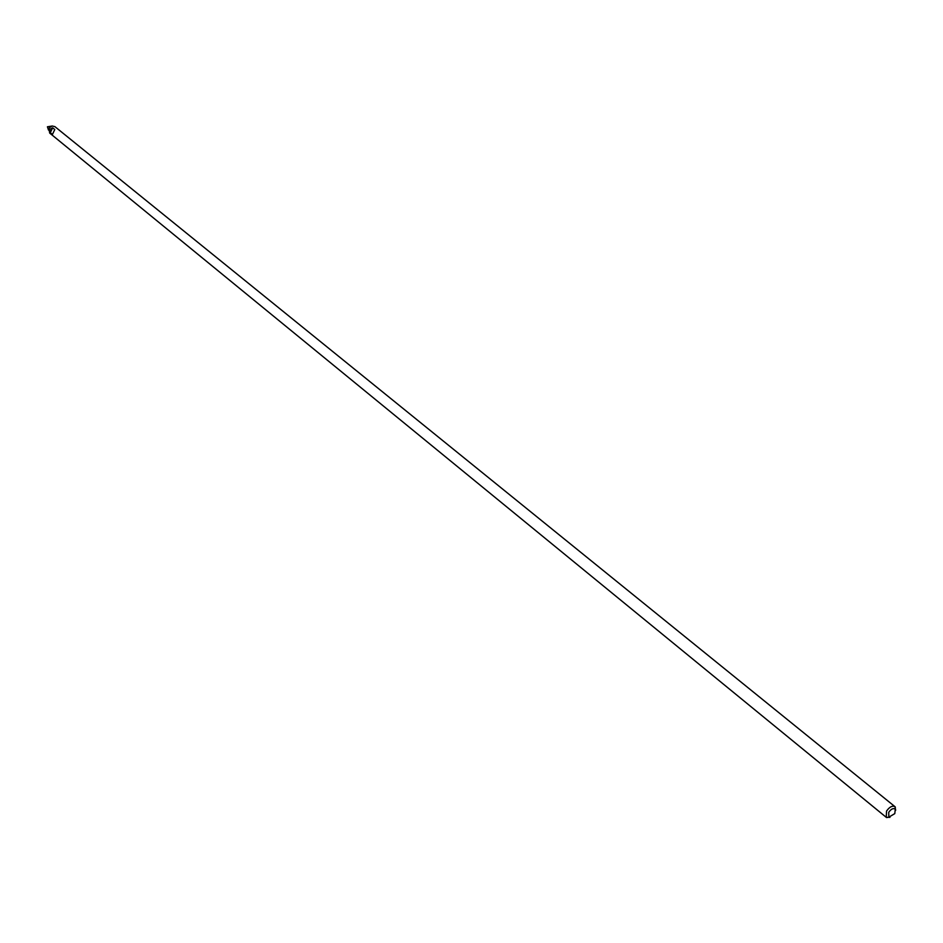 <?xml version="1.0" encoding="UTF-8"?>
<svg xmlns="http://www.w3.org/2000/svg" width="943" height="943" viewBox="0 0 943 943"><rect width="100%" height="100%" fill="white"/><g stroke="black" fill="none" stroke-linecap="round" stroke-linejoin="round"><path stroke-width="1.41" d="M889.944 817.333L886.243 817.322L886.55 811.086C889.473 806.937 892.267 805.452 894.931 806.642L895.685 810.273M894.931 806.642L54.906 126.645L52.16 125.997L49.496 127.623L48.918 128.543L49.684 133.069L886.243 817.322M49.885 129.332L52.643 127.812L54.777 129.533L52.431 134.448L50.297 132.715L49.885 129.332M888.742 812.277C891.194 808.894 893.375 807.88 895.284 809.212L894.789 813.62L888.836 817.157L888.742 812.277M51.759 126.091L47.421 126.786L48.506 130.099M52.643 127.812L50.297 132.715M52.431 134.448L54.777 129.533M895.284 809.212L895.284 807.019M888.836 817.157L886.679 817.593"/></g></svg>
